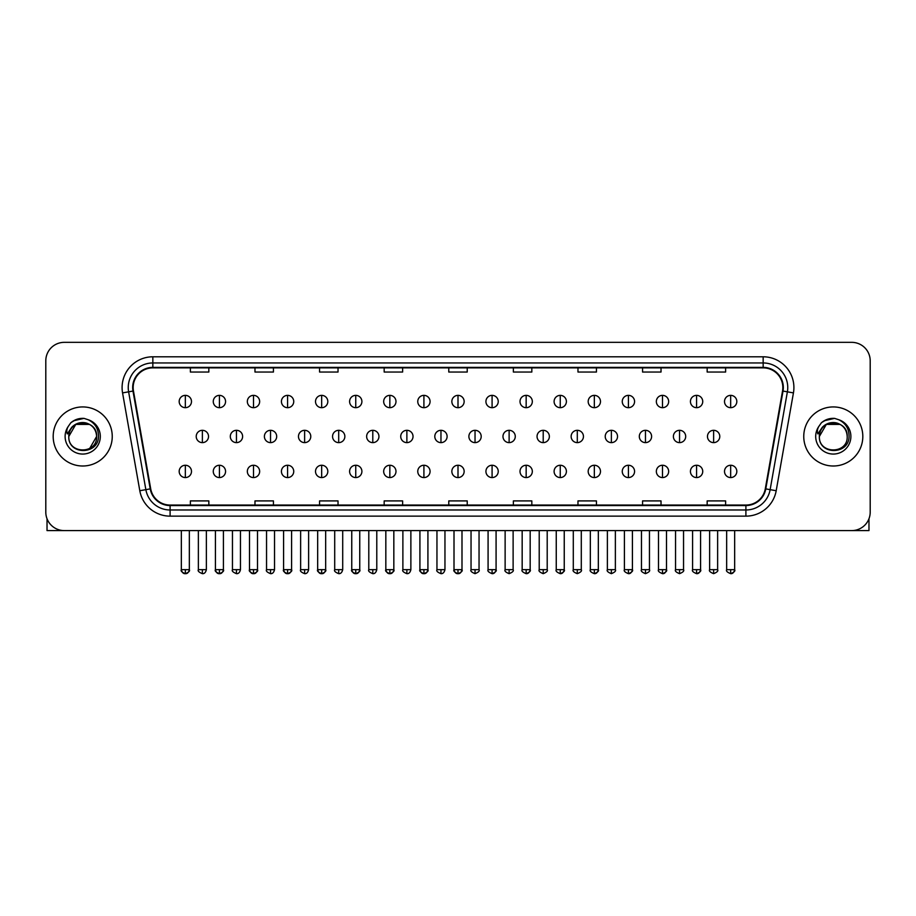 <?xml version="1.0" encoding="UTF-8"?>
<svg xmlns="http://www.w3.org/2000/svg" width="916" height="916" viewBox="0 0 916 916"><rect width="100%" height="100%" fill="white"/><g stroke="black" fill="none" stroke-linecap="round" stroke-linejoin="round"><path stroke-width="1.37" d="M53.185 436.463A29.53 29.53 0 0 0 82.715 466.004A29.53 29.53 0 0 0 112.244 436.463A29.53 29.53 0 0 0 82.715 406.933A29.53 29.53 0 0 0 53.185 436.463A29.53 29.53 0 0 0 82.715 466.004A29.53 29.53 0 0 0 112.244 436.463A29.53 29.53 0 0 0 82.715 406.933A29.53 29.53 0 0 0 53.185 436.463M803.756 436.463A29.53 29.53 0 0 0 833.285 466.004A29.53 29.53 0 0 0 862.815 436.463A29.53 29.53 0 0 0 833.285 406.933A29.53 29.53 0 0 0 803.756 436.463A29.53 29.53 0 0 0 833.285 466.004A29.53 29.53 0 0 0 862.815 436.463A29.53 29.53 0 0 0 833.285 406.933A29.53 29.53 0 0 0 803.756 436.463M133.163 387.56A19.683 19.683 0 0 1 152.846 367.866L763.154 367.866A19.683 19.683 0 0 1 782.539 390.972L765.295 488.8A19.683 19.683 0 0 1 745.899 505.06L170.101 505.06A19.683 19.683 0 0 1 150.705 488.8L133.461 390.972A19.683 19.683 0 0 1 133.163 387.56M132.671 387.56A20.175 20.175 0 0 0 132.98 391.063L150.224 488.881A20.175 20.175 0 0 0 170.101 505.552L745.899 505.552A20.175 20.175 0 0 0 765.776 488.881L783.02 391.063A20.175 20.175 0 0 0 763.154 367.373L152.846 367.373A20.175 20.175 0 0 0 132.671 387.56M122.561 392.895A30.766 30.766 0 0 1 152.846 356.793L763.154 356.793A30.766 30.766 0 0 1 793.439 392.895L776.196 490.724A30.766 30.766 0 0 1 745.899 516.143L170.101 516.143A30.766 30.766 0 0 1 139.804 490.724L122.561 392.895L128.618 391.83A24.606 24.606 0 0 1 152.846 362.954L763.154 362.954A24.606 24.606 0 0 1 787.382 391.83L770.138 489.648A24.606 24.606 0 0 1 745.899 509.983L170.101 509.983A24.606 24.606 0 0 1 145.862 489.648L128.618 391.83A24.606 24.606 0 0 1 128.24 387.56M870.2 360.79A18.457 18.457 0 0 0 851.743 342.344L64.257 342.344A18.457 18.457 0 0 0 45.8 360.79L45.8 512.136A18.457 18.457 0 0 0 64.257 530.593L851.743 530.593A18.457 18.457 0 0 0 870.2 512.136L870.2 360.79L870.2 512.136M448.771 367.866L448.771 372.033L467.229 372.033L467.229 367.866M384.17 367.866L384.17 372.033L402.628 372.033L402.628 367.866M319.57 367.866L319.57 372.033L338.027 372.033L338.027 367.866M254.98 367.866L254.98 372.033L273.437 372.033L273.437 367.866M190.379 367.866L190.379 372.033L208.837 372.033L208.837 367.866M513.372 367.866L513.372 372.033L531.83 372.033L531.83 367.866M577.973 367.866L577.973 372.033L596.43 372.033L596.43 367.866M642.563 367.866L642.563 372.033L661.02 372.033L661.02 367.866M707.163 367.866L707.163 372.033L725.621 372.033L725.621 367.866M467.229 505.06L467.229 500.903L448.771 500.903L448.771 505.06M402.628 505.06L402.628 500.903L384.17 500.903L384.17 505.06M338.027 505.06L338.027 500.903L319.57 500.903L319.57 505.06M273.437 505.06L273.437 500.903L254.98 500.903L254.98 505.06M208.837 505.06L208.837 500.903L190.379 500.903L190.379 505.06M531.83 505.06L531.83 500.903L513.372 500.903L513.372 505.06M596.43 505.06L596.43 500.903L577.973 500.903L577.973 505.06M661.02 505.06L661.02 500.903L642.563 500.903L642.563 505.06M725.621 505.06L725.621 500.903L707.163 500.903L707.163 505.06M45.8 360.79L45.8 512.136M851.743 342.344L64.257 342.344M64.257 530.593L851.743 530.593M185.33 395.369A6.149 6.149 0 0 0 179.181 401.517A6.149 6.149 0 0 0 185.33 407.677A6.149 6.149 0 0 0 191.49 401.517A6.149 6.149 0 0 0 185.33 395.369L185.33 407.677A6.149 6.149 0 0 0 191.49 401.517A6.149 6.149 0 0 0 185.33 395.369M202.379 430.314A6.149 6.149 0 0 0 196.219 436.463A6.149 6.149 0 0 0 202.379 442.623A6.149 6.149 0 0 0 208.527 436.463A6.149 6.149 0 0 0 202.379 430.314L202.379 442.623A6.149 6.149 0 0 0 208.527 436.463A6.149 6.149 0 0 0 202.379 430.314M185.33 465.259A6.149 6.149 0 0 0 179.181 471.408A6.149 6.149 0 0 0 185.33 477.568A6.149 6.149 0 0 0 191.49 471.408A6.149 6.149 0 0 0 185.33 465.259L185.33 477.568A6.149 6.149 0 0 0 191.49 471.408A6.149 6.149 0 0 0 185.33 465.259M219.416 395.369A6.149 6.149 0 0 0 213.268 401.517A6.149 6.149 0 0 0 219.416 407.677A6.149 6.149 0 0 0 225.565 401.517A6.149 6.149 0 0 0 219.416 395.369L219.416 407.677A6.149 6.149 0 0 0 225.565 401.517A6.149 6.149 0 0 0 219.416 395.369M253.503 395.369A6.149 6.149 0 0 0 247.343 401.517A6.149 6.149 0 0 0 253.503 407.677A6.149 6.149 0 0 0 259.652 401.517A6.149 6.149 0 0 0 253.503 395.369L253.503 407.677A6.149 6.149 0 0 0 259.652 401.517A6.149 6.149 0 0 0 253.503 395.369M287.578 395.369A6.149 6.149 0 0 0 281.43 401.517A6.149 6.149 0 0 0 287.578 407.677A6.149 6.149 0 0 0 293.738 401.517A6.149 6.149 0 0 0 287.578 395.369L287.578 407.677A6.149 6.149 0 0 0 293.738 401.517A6.149 6.149 0 0 0 287.578 395.369M321.665 395.369A6.149 6.149 0 0 0 315.516 401.517A6.149 6.149 0 0 0 321.665 407.677A6.149 6.149 0 0 0 327.814 401.517A6.149 6.149 0 0 0 321.665 395.369L321.665 407.677A6.149 6.149 0 0 0 327.814 401.517A6.149 6.149 0 0 0 321.665 395.369M236.454 430.314A6.149 6.149 0 0 0 230.305 436.463A6.149 6.149 0 0 0 236.454 442.623A6.149 6.149 0 0 0 242.614 436.463A6.149 6.149 0 0 0 236.454 430.314L236.454 442.623A6.149 6.149 0 0 0 242.614 436.463A6.149 6.149 0 0 0 236.454 430.314M270.541 430.314A6.149 6.149 0 0 0 264.392 436.463A6.149 6.149 0 0 0 270.541 442.623A6.149 6.149 0 0 0 276.689 436.463A6.149 6.149 0 0 0 270.541 430.314L270.541 442.623A6.149 6.149 0 0 0 276.689 436.463A6.149 6.149 0 0 0 270.541 430.314M304.627 430.314A6.149 6.149 0 0 0 298.467 436.463A6.149 6.149 0 0 0 304.627 442.623A6.149 6.149 0 0 0 310.776 436.463A6.149 6.149 0 0 0 304.627 430.314L304.627 442.623A6.149 6.149 0 0 0 310.776 436.463A6.149 6.149 0 0 0 304.627 430.314M69.444 432.283L68.792 436.463C68.024 455.355 98.584 455.012 98.481 436.463C98.539 428.791 95.115 423.226 88.211 419.746L84.054 418.383C79.039 418.085 74.62 419.562 70.784 422.803L68.276 426.398C66.754 428.974 66.421 431.482 67.28 433.898L71.757 427.268C75.925 423.089 80.894 421.715 86.654 423.135A13.912 13.912 0 0 0 69.444 432.283M86.654 423.135C92.871 425.345 96.191 429.787 96.627 436.463C97.474 454.405 67.956 454.405 68.803 436.463C67.956 418.52 97.474 418.52 96.627 436.463L89.665 448.508M68.803 436.463L75.765 424.417L89.665 424.417M71.311 422.368L76.097 419.585M77.287 419.162L82.451 418.337M83.94 418.372L73.646 420.765L70.83 422.768L73.646 420.765L82.852 418.326L73.646 420.765L70.83 422.768L73.646 420.765L82.852 418.326M820.026 432.283L819.362 436.463C818.595 455.355 849.155 455.012 849.052 436.463C849.109 428.791 845.686 423.226 838.781 419.746L834.625 418.383C829.61 418.085 825.19 419.562 821.366 422.803L818.858 426.398C817.324 428.974 816.992 431.482 817.851 433.898L822.328 427.268C826.507 423.089 831.465 421.715 837.224 423.135A13.912 13.912 0 0 0 820.026 432.283M847.197 436.463C848.044 454.405 818.526 454.405 819.373 436.463C818.526 418.52 848.044 418.52 847.197 436.463C846.762 429.787 843.441 425.345 837.224 423.135M819.373 436.463L826.335 424.417L840.235 424.417M821.881 422.368L826.667 419.585M827.858 419.162L833.022 418.337M834.51 418.372L824.217 420.765L821.4 422.768L824.217 420.765L833.434 418.326L824.217 420.765L821.4 422.768L824.217 420.765L833.434 418.326M47.025 518.765L47.025 530.593L118.393 530.593M868.975 518.765L868.975 530.593L797.607 530.593M355.751 395.369A6.149 6.149 0 0 0 349.603 401.517A6.149 6.149 0 0 0 355.751 407.677A6.149 6.149 0 0 0 361.9 401.517A6.149 6.149 0 0 0 355.751 395.369L355.751 407.677A6.149 6.149 0 0 0 361.9 401.517A6.149 6.149 0 0 0 355.751 395.369M389.838 395.369A6.149 6.149 0 0 0 383.678 401.517A6.149 6.149 0 0 0 389.838 407.677A6.149 6.149 0 0 0 395.987 401.517A6.149 6.149 0 0 0 389.838 395.369L389.838 407.677A6.149 6.149 0 0 0 395.987 401.517A6.149 6.149 0 0 0 389.838 395.369M423.913 395.369A6.149 6.149 0 0 0 417.765 401.517A6.149 6.149 0 0 0 423.913 407.677A6.149 6.149 0 0 0 430.073 401.517A6.149 6.149 0 0 0 423.913 395.369L423.913 407.677A6.149 6.149 0 0 0 430.073 401.517A6.149 6.149 0 0 0 423.913 395.369M338.702 430.314A6.149 6.149 0 0 0 332.554 436.463A6.149 6.149 0 0 0 338.702 442.623A6.149 6.149 0 0 0 344.863 436.463A6.149 6.149 0 0 0 338.702 430.314L338.702 442.623A6.149 6.149 0 0 0 344.863 436.463A6.149 6.149 0 0 0 338.702 430.314M372.789 430.314A6.149 6.149 0 0 0 366.64 436.463A6.149 6.149 0 0 0 372.789 442.623A6.149 6.149 0 0 0 378.949 436.463A6.149 6.149 0 0 0 372.789 430.314L372.789 442.623A6.149 6.149 0 0 0 378.949 436.463A6.149 6.149 0 0 0 372.789 430.314M406.876 430.314A6.149 6.149 0 0 0 400.727 436.463A6.149 6.149 0 0 0 406.876 442.623A6.149 6.149 0 0 0 413.024 436.463A6.149 6.149 0 0 0 406.876 430.314L406.876 442.623A6.149 6.149 0 0 0 413.024 436.463A6.149 6.149 0 0 0 406.876 430.314M458 395.369A6.149 6.149 0 0 0 451.851 401.517A6.149 6.149 0 0 0 458 407.677A6.149 6.149 0 0 0 464.149 401.517A6.149 6.149 0 0 0 458 395.369L458 407.677A6.149 6.149 0 0 0 464.149 401.517A6.149 6.149 0 0 0 458 395.369M492.087 395.369A6.149 6.149 0 0 0 485.927 401.517A6.149 6.149 0 0 0 492.087 407.677A6.149 6.149 0 0 0 498.235 401.517A6.149 6.149 0 0 0 492.087 395.369L492.087 407.677A6.149 6.149 0 0 0 498.235 401.517A6.149 6.149 0 0 0 492.087 395.369M526.162 395.369A6.149 6.149 0 0 0 520.013 401.517A6.149 6.149 0 0 0 526.162 407.677A6.149 6.149 0 0 0 532.322 401.517A6.149 6.149 0 0 0 526.162 395.369L526.162 407.677A6.149 6.149 0 0 0 532.322 401.517A6.149 6.149 0 0 0 526.162 395.369M560.249 395.369A6.149 6.149 0 0 0 554.1 401.517A6.149 6.149 0 0 0 560.249 407.677A6.149 6.149 0 0 0 566.397 401.517A6.149 6.149 0 0 0 560.249 395.369L560.249 407.677A6.149 6.149 0 0 0 566.397 401.517A6.149 6.149 0 0 0 560.249 395.369M594.335 395.369A6.149 6.149 0 0 0 588.187 401.517A6.149 6.149 0 0 0 594.335 407.677A6.149 6.149 0 0 0 600.484 401.517A6.149 6.149 0 0 0 594.335 395.369L594.335 407.677A6.149 6.149 0 0 0 600.484 401.517A6.149 6.149 0 0 0 594.335 395.369M440.962 430.314A6.149 6.149 0 0 0 434.802 436.463A6.149 6.149 0 0 0 440.962 442.623A6.149 6.149 0 0 0 447.111 436.463A6.149 6.149 0 0 0 440.962 430.314L440.962 442.623A6.149 6.149 0 0 0 447.111 436.463A6.149 6.149 0 0 0 440.962 430.314M475.038 430.314A6.149 6.149 0 0 0 468.889 436.463A6.149 6.149 0 0 0 475.038 442.623A6.149 6.149 0 0 0 481.198 436.463A6.149 6.149 0 0 0 475.038 430.314L475.038 442.623A6.149 6.149 0 0 0 481.198 436.463A6.149 6.149 0 0 0 475.038 430.314M509.124 430.314A6.149 6.149 0 0 0 502.976 436.463A6.149 6.149 0 0 0 509.124 442.623A6.149 6.149 0 0 0 515.273 436.463A6.149 6.149 0 0 0 509.124 430.314L509.124 442.623A6.149 6.149 0 0 0 515.273 436.463A6.149 6.149 0 0 0 509.124 430.314M543.211 430.314A6.149 6.149 0 0 0 537.051 436.463A6.149 6.149 0 0 0 543.211 442.623A6.149 6.149 0 0 0 549.36 436.463A6.149 6.149 0 0 0 543.211 430.314L543.211 442.623A6.149 6.149 0 0 0 549.36 436.463A6.149 6.149 0 0 0 543.211 430.314M577.298 430.314A6.149 6.149 0 0 0 571.137 436.463A6.149 6.149 0 0 0 577.298 442.623A6.149 6.149 0 0 0 583.446 436.463A6.149 6.149 0 0 0 577.298 430.314L577.298 442.623A6.149 6.149 0 0 0 583.446 436.463A6.149 6.149 0 0 0 577.298 430.314M628.422 395.369A6.149 6.149 0 0 0 622.262 401.517A6.149 6.149 0 0 0 628.422 407.677A6.149 6.149 0 0 0 634.57 401.517A6.149 6.149 0 0 0 628.422 395.369L628.422 407.677A6.149 6.149 0 0 0 634.57 401.517A6.149 6.149 0 0 0 628.422 395.369M662.497 395.369A6.149 6.149 0 0 0 656.348 401.517A6.149 6.149 0 0 0 662.497 407.677A6.149 6.149 0 0 0 668.657 401.517A6.149 6.149 0 0 0 662.497 395.369L662.497 407.677A6.149 6.149 0 0 0 668.657 401.517A6.149 6.149 0 0 0 662.497 395.369M696.584 395.369A6.149 6.149 0 0 0 690.435 401.517A6.149 6.149 0 0 0 696.584 407.677A6.149 6.149 0 0 0 702.732 401.517A6.149 6.149 0 0 0 696.584 395.369L696.584 407.677A6.149 6.149 0 0 0 702.732 401.517A6.149 6.149 0 0 0 696.584 395.369M730.67 395.369A6.149 6.149 0 0 0 724.51 401.517A6.149 6.149 0 0 0 730.67 407.677A6.149 6.149 0 0 0 736.819 401.517A6.149 6.149 0 0 0 730.67 395.369L730.67 407.677A6.149 6.149 0 0 0 736.819 401.517A6.149 6.149 0 0 0 730.67 395.369M611.373 430.314A6.149 6.149 0 0 0 605.224 436.463A6.149 6.149 0 0 0 611.373 442.623A6.149 6.149 0 0 0 617.533 436.463A6.149 6.149 0 0 0 611.373 430.314L611.373 442.623A6.149 6.149 0 0 0 617.533 436.463A6.149 6.149 0 0 0 611.373 430.314M645.459 430.314A6.149 6.149 0 0 0 639.311 436.463A6.149 6.149 0 0 0 645.459 442.623A6.149 6.149 0 0 0 651.608 436.463A6.149 6.149 0 0 0 645.459 430.314L645.459 442.623A6.149 6.149 0 0 0 651.608 436.463A6.149 6.149 0 0 0 645.459 430.314M679.546 430.314A6.149 6.149 0 0 0 673.386 436.463A6.149 6.149 0 0 0 679.546 442.623A6.149 6.149 0 0 0 685.695 436.463A6.149 6.149 0 0 0 679.546 430.314L679.546 442.623A6.149 6.149 0 0 0 685.695 436.463A6.149 6.149 0 0 0 679.546 430.314M713.621 430.314A6.149 6.149 0 0 0 707.473 436.463A6.149 6.149 0 0 0 713.621 442.623A6.149 6.149 0 0 0 719.781 436.463A6.149 6.149 0 0 0 713.621 430.314L713.621 442.623A6.149 6.149 0 0 0 719.781 436.463A6.149 6.149 0 0 0 713.621 430.314M219.416 465.259A6.149 6.149 0 0 0 213.268 471.408A6.149 6.149 0 0 0 219.416 477.568A6.149 6.149 0 0 0 225.565 471.408A6.149 6.149 0 0 0 219.416 465.259L219.416 477.568A6.149 6.149 0 0 0 225.565 471.408A6.149 6.149 0 0 0 219.416 465.259M253.503 465.259A6.149 6.149 0 0 0 247.343 471.408A6.149 6.149 0 0 0 253.503 477.568A6.149 6.149 0 0 0 259.652 471.408A6.149 6.149 0 0 0 253.503 465.259L253.503 477.568A6.149 6.149 0 0 0 259.652 471.408A6.149 6.149 0 0 0 253.503 465.259M287.578 465.259A6.149 6.149 0 0 0 281.43 471.408A6.149 6.149 0 0 0 287.578 477.568A6.149 6.149 0 0 0 293.738 471.408A6.149 6.149 0 0 0 287.578 465.259L287.578 477.568A6.149 6.149 0 0 0 293.738 471.408A6.149 6.149 0 0 0 287.578 465.259M321.665 465.259A6.149 6.149 0 0 0 315.516 471.408A6.149 6.149 0 0 0 321.665 477.568A6.149 6.149 0 0 0 327.814 471.408A6.149 6.149 0 0 0 321.665 465.259L321.665 477.568A6.149 6.149 0 0 0 327.814 471.408A6.149 6.149 0 0 0 321.665 465.259M355.751 465.259A6.149 6.149 0 0 0 349.603 471.408A6.149 6.149 0 0 0 355.751 477.568A6.149 6.149 0 0 0 361.9 471.408A6.149 6.149 0 0 0 355.751 465.259L355.751 477.568A6.149 6.149 0 0 0 361.9 471.408A6.149 6.149 0 0 0 355.751 465.259M389.838 465.259A6.149 6.149 0 0 0 383.678 471.408A6.149 6.149 0 0 0 389.838 477.568A6.149 6.149 0 0 0 395.987 471.408A6.149 6.149 0 0 0 389.838 465.259L389.838 477.568A6.149 6.149 0 0 0 395.987 471.408A6.149 6.149 0 0 0 389.838 465.259M423.913 465.259A6.149 6.149 0 0 0 417.765 471.408A6.149 6.149 0 0 0 423.913 477.568A6.149 6.149 0 0 0 430.073 471.408A6.149 6.149 0 0 0 423.913 465.259L423.913 477.568A6.149 6.149 0 0 0 430.073 471.408A6.149 6.149 0 0 0 423.913 465.259M458 465.259A6.149 6.149 0 0 0 451.851 471.408A6.149 6.149 0 0 0 458 477.568A6.149 6.149 0 0 0 464.149 471.408A6.149 6.149 0 0 0 458 465.259L458 477.568A6.149 6.149 0 0 0 464.149 471.408A6.149 6.149 0 0 0 458 465.259M492.087 465.259A6.149 6.149 0 0 0 485.927 471.408A6.149 6.149 0 0 0 492.087 477.568A6.149 6.149 0 0 0 498.235 471.408A6.149 6.149 0 0 0 492.087 465.259L492.087 477.568A6.149 6.149 0 0 0 498.235 471.408A6.149 6.149 0 0 0 492.087 465.259M526.162 465.259A6.149 6.149 0 0 0 520.013 471.408A6.149 6.149 0 0 0 526.162 477.568A6.149 6.149 0 0 0 532.322 471.408A6.149 6.149 0 0 0 526.162 465.259L526.162 477.568A6.149 6.149 0 0 0 532.322 471.408A6.149 6.149 0 0 0 526.162 465.259M560.249 465.259A6.149 6.149 0 0 0 554.1 471.408A6.149 6.149 0 0 0 560.249 477.568A6.149 6.149 0 0 0 566.397 471.408A6.149 6.149 0 0 0 560.249 465.259L560.249 477.568A6.149 6.149 0 0 0 566.397 471.408A6.149 6.149 0 0 0 560.249 465.259M594.335 465.259A6.149 6.149 0 0 0 588.187 471.408A6.149 6.149 0 0 0 594.335 477.568A6.149 6.149 0 0 0 600.484 471.408A6.149 6.149 0 0 0 594.335 465.259L594.335 477.568A6.149 6.149 0 0 0 600.484 471.408A6.149 6.149 0 0 0 594.335 465.259M628.422 465.259A6.149 6.149 0 0 0 622.262 471.408A6.149 6.149 0 0 0 628.422 477.568A6.149 6.149 0 0 0 634.57 471.408A6.149 6.149 0 0 0 628.422 465.259L628.422 477.568A6.149 6.149 0 0 0 634.57 471.408A6.149 6.149 0 0 0 628.422 465.259M662.497 465.259A6.149 6.149 0 0 0 656.348 471.408A6.149 6.149 0 0 0 662.497 477.568A6.149 6.149 0 0 0 668.657 471.408A6.149 6.149 0 0 0 662.497 465.259L662.497 477.568A6.149 6.149 0 0 0 668.657 471.408A6.149 6.149 0 0 0 662.497 465.259M696.584 465.259A6.149 6.149 0 0 0 690.435 471.408A6.149 6.149 0 0 0 696.584 477.568A6.149 6.149 0 0 0 702.732 471.408A6.149 6.149 0 0 0 696.584 465.259L696.584 477.568A6.149 6.149 0 0 0 702.732 471.408A6.149 6.149 0 0 0 696.584 465.259M730.67 465.259A6.149 6.149 0 0 0 724.51 471.408A6.149 6.149 0 0 0 730.67 477.568A6.149 6.149 0 0 0 736.819 471.408A6.149 6.149 0 0 0 730.67 465.259L730.67 477.568A6.149 6.149 0 0 0 736.819 471.408A6.149 6.149 0 0 0 730.67 465.259M763.154 356.793L763.154 367.373M128.618 391.83L132.98 391.063M170.101 516.143L170.101 505.552M745.899 505.552L745.899 516.143M765.776 488.881L776.196 490.724M139.804 490.724L150.224 488.881M783.02 391.063L793.439 392.895M152.846 356.793L152.846 367.373M202.379 569.66L198.371 569.66C197.57 570.943 198.898 572.271 202.379 573.656L202.379 569.66L206.375 569.66L206.375 530.593M185.33 569.66L181.334 569.66C180.521 570.943 181.86 572.271 185.33 573.656L185.33 569.66L189.337 569.66C190.139 570.943 188.811 572.271 185.33 573.656C183.36 573.851 182.032 572.511 181.334 569.66L181.334 530.593M236.454 569.66L232.458 569.66C231.645 570.943 232.985 572.271 236.454 573.656L236.454 569.66L240.461 569.66L240.461 530.593M270.541 569.66L266.545 569.66C265.732 570.943 267.06 572.271 270.541 573.656L270.541 569.66L274.537 569.66L274.537 530.593M304.627 569.66L300.631 569.66C299.818 570.943 301.146 572.271 304.627 573.656L304.627 569.66L308.623 569.66L308.623 530.593M68.276 426.398A17.599 17.599 0 0 0 82.715 454.061A17.599 17.599 0 0 0 88.211 419.746M818.858 426.398A17.599 17.599 0 0 0 833.285 454.061A17.599 17.599 0 0 0 838.781 419.746M338.702 569.66L334.706 569.66C333.893 570.943 335.233 572.271 338.702 573.656L338.702 569.66L342.71 569.66L342.71 530.593M372.789 569.66L368.793 569.66C367.98 570.943 369.32 572.271 372.789 573.656L372.789 569.66L376.785 569.66L376.785 530.593M406.876 569.66L402.88 569.66C402.067 570.943 403.395 572.271 406.876 573.656L406.876 569.66L410.872 569.66L410.872 530.593M440.962 569.66L436.955 569.66C436.153 570.943 437.482 572.271 440.962 573.656L440.962 569.66L444.958 569.66L444.958 530.593M475.038 569.66L471.042 569.66C470.229 570.943 471.568 572.271 475.038 573.656L475.038 569.66L479.045 569.66L479.045 530.593M509.124 569.66L505.128 569.66C504.315 570.943 505.643 572.271 509.124 573.656L509.124 569.66L513.12 569.66L513.12 530.593M543.211 569.66L539.215 569.66C538.402 570.943 539.73 572.271 543.211 573.656L543.211 569.66L547.207 569.66L547.207 530.593M577.298 569.66L573.29 569.66C572.477 570.943 573.817 572.271 577.298 573.656L577.298 569.66L581.294 569.66L581.294 530.593M611.373 569.66L607.377 569.66C606.564 570.943 607.903 572.271 611.373 573.656L611.373 569.66L615.369 569.66L615.369 530.593M645.459 569.66L641.463 569.66C640.65 570.943 641.979 572.271 645.459 573.656L645.459 569.66L649.455 569.66L649.455 530.593M679.546 569.66L675.539 569.66C674.737 570.943 676.065 572.271 679.546 573.656L679.546 569.66L683.542 569.66L683.542 530.593M713.621 569.66L709.625 569.66C708.812 570.943 710.152 572.271 713.621 573.656L713.621 569.66L717.629 569.66L717.629 530.593M219.416 569.66L215.42 569.66C214.607 570.943 215.936 572.271 219.416 573.656L219.416 569.66L223.412 569.66C224.225 570.943 222.897 572.271 219.416 573.656C217.447 573.851 216.119 572.511 215.42 569.66L215.42 530.593M253.503 569.66L249.496 569.66C248.694 570.943 250.022 572.271 253.503 573.656L253.503 569.66L257.499 569.66C258.312 570.943 256.972 572.271 253.503 573.656C251.534 573.851 250.194 572.511 249.496 569.66L249.496 530.593M287.578 569.66L283.582 569.66C282.769 570.943 284.109 572.271 287.578 573.656L287.578 569.66L291.586 569.66C292.399 570.943 291.059 572.271 287.578 573.656C285.62 573.851 284.281 572.511 283.582 569.66L283.582 530.593M321.665 569.66L317.669 569.66C316.856 570.943 318.184 572.271 321.665 573.656L321.665 569.66L325.661 569.66C326.474 570.943 325.146 572.271 321.665 573.656C319.695 573.851 318.367 572.511 317.669 569.66L317.669 530.593M355.751 569.66L351.755 569.66C350.942 570.943 352.271 572.271 355.751 573.656L355.751 569.66L359.748 569.66C360.56 570.943 359.232 572.271 355.751 573.656C353.782 573.851 352.454 572.511 351.755 569.66L351.755 530.593M389.838 569.66L385.831 569.66C385.018 570.943 386.357 572.271 389.838 573.656L389.838 569.66L393.834 569.66C394.647 570.943 393.308 572.271 389.838 573.656C387.869 573.851 386.529 572.511 385.831 569.66L385.831 530.593M423.913 569.66L419.917 569.66C419.104 570.943 420.444 572.271 423.913 573.656L423.913 569.66L427.921 569.66C428.722 570.943 427.394 572.271 423.913 573.656C421.944 573.851 420.616 572.511 419.917 569.66L419.917 530.593M458 569.66L454.004 569.66C453.191 570.943 454.519 572.271 458 573.656L458 569.66L461.996 569.66L461.996 530.593L461.996 569.66C462.809 570.943 461.481 572.271 458 573.656C456.031 573.851 454.702 572.511 454.004 569.66L454.004 530.593M492.087 569.66L488.079 569.66C487.278 570.943 488.606 572.271 492.087 573.656L492.087 569.66L496.083 569.66C496.896 570.943 495.556 572.271 492.087 573.656C494.056 573.851 495.384 572.511 496.083 569.66L496.083 530.593M526.162 569.66L522.166 569.66L522.166 530.593L522.166 569.66C521.353 570.943 522.692 572.271 526.162 573.656L526.162 569.66L530.169 569.66C530.982 570.943 529.643 572.271 526.162 573.656C528.131 573.851 529.471 572.511 530.169 569.66L530.169 530.593M560.249 569.66L556.252 569.66C555.44 570.943 556.768 572.271 560.249 573.656L560.249 569.66L564.245 569.66C565.058 570.943 563.729 572.271 560.249 573.656C562.218 573.851 563.546 572.511 564.245 569.66L564.245 530.593M594.335 569.66L590.339 569.66L590.339 530.593L590.339 569.66C589.526 570.943 590.854 572.271 594.335 573.656L594.335 569.66L598.331 569.66C599.144 570.943 597.816 572.271 594.335 573.656C596.305 573.851 597.633 572.511 598.331 569.66L598.331 530.593M628.422 569.66L624.414 569.66C623.601 570.943 624.941 572.271 628.422 573.656L628.422 569.66L632.418 569.66L632.418 530.593L632.418 569.66C633.231 570.943 631.891 572.271 628.422 573.656C630.38 573.851 631.719 572.511 632.418 569.66M662.497 569.66L658.501 569.66C657.688 570.943 659.028 572.271 662.497 573.656L662.497 569.66L666.505 569.66C667.306 570.943 665.978 572.271 662.497 573.656C664.466 573.851 665.806 572.511 666.505 569.66L666.505 530.593M696.584 569.66L692.588 569.66C691.775 570.943 693.103 572.271 696.584 573.656L696.584 569.66L700.58 569.66C701.393 570.943 700.064 572.271 696.584 573.656C698.553 573.851 699.881 572.511 700.58 569.66L700.58 530.593M730.67 569.66L726.663 569.66C725.861 570.943 727.19 572.271 730.67 573.656L730.67 569.66L734.666 569.66C735.479 570.943 734.14 572.271 730.67 573.656C732.64 573.851 733.968 572.511 734.666 569.66L734.666 530.593M198.371 569.66L198.371 530.593M206.375 569.66C205.676 572.511 204.348 573.851 202.379 573.656M185.33 573.656C187.299 573.851 188.639 572.511 189.337 569.66L189.337 530.593M232.458 569.66L232.458 530.593M240.461 569.66C239.763 572.511 238.423 573.851 236.454 573.656M266.545 569.66L266.545 530.593M274.537 569.66C273.838 572.511 272.51 573.851 270.541 573.656M300.631 569.66L300.631 530.593M308.623 569.66C307.925 572.511 306.597 573.851 304.627 573.656M334.706 569.66L334.706 530.593M342.71 569.66C342.012 572.511 340.672 573.851 338.702 573.656M368.793 569.66L368.793 530.593M376.785 569.66C376.098 572.511 374.759 573.851 372.789 573.656M402.88 569.66L402.88 530.593M410.872 569.66C410.173 572.511 408.845 573.851 406.876 573.656M436.955 569.66L436.955 530.593M444.958 569.66C444.26 572.511 442.932 573.851 440.962 573.656M471.042 569.66L471.042 530.593M479.045 569.66C479.847 570.943 478.518 572.271 475.038 573.656M505.128 569.66L505.128 530.593M513.12 569.66C513.933 570.943 512.605 572.271 509.124 573.656M539.215 569.66L539.215 530.593M547.207 569.66C548.02 570.943 546.68 572.271 543.211 573.656M573.29 569.66L573.29 530.593M581.294 569.66C582.107 570.943 580.767 572.271 577.298 573.656M607.377 569.66L607.377 530.593M615.369 569.66C616.182 570.943 614.854 572.271 611.373 573.656M641.463 569.66L641.463 530.593M649.455 569.66C650.268 570.943 648.94 572.271 645.459 573.656M675.539 569.66L675.539 530.593M683.542 569.66C684.355 570.943 683.015 572.271 679.546 573.656M709.625 569.66L709.625 530.593M717.629 569.66C718.43 570.943 717.102 572.271 713.621 573.656M219.416 573.656C221.386 573.851 222.714 572.511 223.412 569.66L223.412 530.593M253.503 573.656C255.472 573.851 256.801 572.511 257.499 569.66L257.499 530.593M287.578 573.656C289.548 573.851 290.887 572.511 291.586 569.66L291.586 530.593M321.665 573.656C323.634 573.851 324.962 572.511 325.661 569.66L325.661 530.593M355.751 573.656C357.721 573.851 359.049 572.511 359.748 569.66L359.748 530.593M389.838 573.656C391.796 573.851 393.136 572.511 393.834 569.66L393.834 530.593M423.913 573.656C425.883 573.851 427.222 572.511 427.921 569.66L427.921 530.593M461.996 569.66C461.298 572.511 459.969 573.851 458 573.656M488.079 569.66L488.079 530.593M556.252 569.66L556.252 530.593M624.414 569.66L624.414 530.593M658.501 569.66L658.501 530.593M692.588 569.66L692.588 530.593M726.663 569.66L726.663 530.593"/></g></svg>

